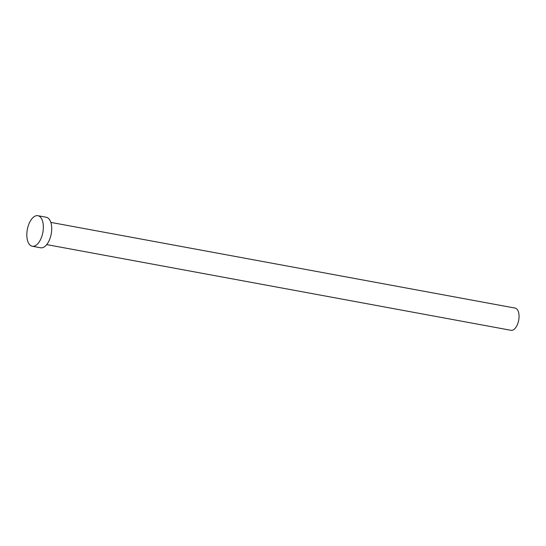 <?xml version="1.0" encoding="UTF-8"?>
<svg xmlns="http://www.w3.org/2000/svg" width="546" height="546" viewBox="0 0 546 546"><rect width="100%" height="100%" fill="white"/><g stroke="black" fill="none" stroke-linecap="round" stroke-linejoin="round"><path stroke-width="0.82" d="M50.833 222.393L515.09 308.087A11.295 5.747 100.5 0 1 518.222 322.263A11.295 5.747 100.5 0 1 510.988 330.303L46.731 244.608M37.899 215.697L46.267 217.247A15.527 7.903 100.5 0 1 50.566 236.732A15.527 7.903 100.5 0 1 40.629 247.782L32.262 246.239A15.527 7.903 100.5 0 1 27.962 226.754A15.527 7.903 100.5 0 1 37.899 215.697A15.527 7.903 100.5 0 1 42.206 235.19A15.527 7.903 100.5 0 1 32.262 246.239"/></g></svg>
